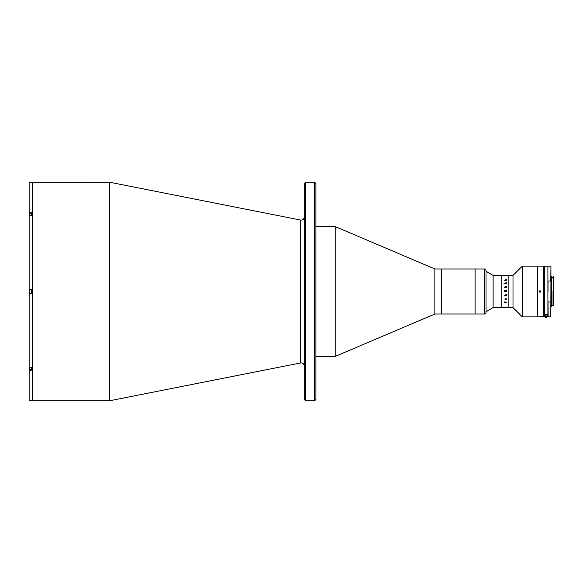 <?xml version="1.0" encoding="UTF-8"?>
<svg xmlns="http://www.w3.org/2000/svg" width="583" height="583" viewBox="0 0 583 583"><rect width="100%" height="100%" fill="white"/><g stroke="black" fill="none" stroke-linecap="round" stroke-linejoin="round"><path stroke-width="0.87" d="M304.311 366.131A3.214 3.214 0 0 0 300.471 362.976L109.509 400.791L109.509 182.209L29.15 182.224L29.15 212.78L31.402 212.78L31.402 215.688L29.15 215.688L29.15 289.445L31.402 289.445L31.402 293.555L29.15 293.555L29.15 367.312L31.402 367.312L31.402 369.185L29.711 369.185L29.471 367.312L29.471 368.944M304.311 216.869A3.214 3.214 0 0 1 300.471 220.024L109.509 182.209M304.311 399.508L304.311 183.492L305.594 182.209L305.594 400.791L304.311 399.508M314.594 182.209L315.884 183.492L315.884 399.508L314.594 400.791L314.594 182.209L305.594 182.209M314.594 400.791L305.594 400.791M109.509 400.791L32.364 400.791L32.364 182.209L32.364 400.791L29.15 400.776L29.15 370.22L31.402 370.22L31.402 367.312M484.757 314.004L484.757 268.996L486.047 270.286L486.047 312.714L484.757 314.004L434.896 314.004L335.167 356.432L335.167 226.568L315.884 226.568M335.167 356.432L315.884 356.432M434.896 314.004L434.896 268.996L335.167 226.568M484.757 268.996L475.116 268.996L475.116 314.004L475.116 268.996L441.652 268.996L441.652 314.004L441.652 268.996L434.896 268.996M29.15 289.445L29.15 293.555M29.15 212.78L29.15 215.688M29.15 367.312L29.15 370.22M29.471 289.97L29.471 293.03L29.471 289.97M29.471 291.034L29.471 292.426L29.471 291.034M31.402 289.729L29.711 289.729L29.711 293.271L31.402 293.271M29.471 215.688L29.471 214.682M29.711 215.688L29.711 213.815L31.402 213.815L31.402 215.688M493.116 275.431L501.154 275.431L501.154 307.569L501.154 275.431L508.864 275.431L508.864 307.569L508.864 275.431L512.996 275.431L512.996 307.569L493.116 307.569L493.116 275.431L486.047 271.248M493.116 307.569L486.047 311.752M512.996 307.569L522.317 316.897L522.317 266.103L512.996 275.431M543.21 316.897L543.531 266.424L543.531 316.576L537.745 316.897L537.745 266.103L522.317 266.103M543.21 266.103L537.745 266.103L537.745 316.897L522.317 316.897M504.157 291.762L504.587 290.458L505.17 290.932L506.219 290.334L505.184 291.427L506.314 291.238L506.314 291.835L504.157 291.762L506.219 291.762M504.157 291.179L504.616 290.713L505.097 291.15L504.157 291.238M505.097 291.354L504.259 291.354L505.097 291.354M506.314 287.047L506.314 286.552L504.747 286.945L504.842 287.514L505.053 287.12L506.314 287.514M506.314 283.702L506.117 283.323L504.062 283.702L503.967 283.185L506.314 282.799L506.314 283.702L506.219 282.791M506.248 299.239L505.439 298.809L505.927 299.494L506.248 299.239M504.062 280.27L506.314 279.636L506.314 280.379L504.062 280.27M503.967 283.185L506.219 283.061M506.11 295.588L506.314 295.953L504.842 295.953L504.812 295.122L506.314 294.524L506.314 295.071L504.907 295.136L506.11 295.588M506.343 299.254L505.964 299.684L505.191 298.809L505.148 299.604L504.812 299.101L505.971 298.387L506.343 299.254M506.343 302.409L505.191 302.985L504.033 301.994L504.601 301.914L504.127 302.388L505.191 302.81L506.248 302.395L505.694 301.914L506.343 302.409M505.782 280.066L504.681 280.066M504.842 295.617L504.747 296.033M506.219 295.945L506.314 295.406M505.782 302.934L504.681 302.934M506.219 295.005L505.235 294.889L505.206 295.588M506.314 294.524L506.219 295.071M505.075 295.588L504.812 295.122M506.219 295.887L504.936 295.836M504.062 291.085L504.587 290.458L505.17 290.932L506.219 290.414M505.184 291.427L506.117 291.427M506.314 290.698L506.219 290.334M539.996 292.302C538.962 291.77 538.962 291.23 539.996 290.698C541.031 291.23 541.031 291.77 539.996 292.302M553.529 291.245L553.012 291.245L553.012 304.982L553.529 304.982L553.85 278.929M553.012 278.353L553.529 278.353L553.529 276.743L553.012 276.743L553.012 279.068L553.529 279.068M551.533 305.448L553.85 305.448L553.85 304.552L553.529 304.982M550.928 276.422L550.928 306.578L551.533 306.578L551.533 276.422L550.928 276.422L550.928 266.234L550.797 281.05L550.928 266.234M553.85 291.573L553.85 304.552M548.035 281.363L548.035 291.5M548.035 301.637L548.158 316.897L544.172 316.744L544.172 266.234L544.172 316.744M548.035 271.94C548.035 268.471 548.035 268.471 548.035 271.94M548.035 311.06C548.035 314.529 548.035 314.529 548.035 311.06L548.035 310.914C548.035 314.317 548.035 314.317 548.035 310.914M548.158 281.05L550.797 281.05M548.158 316.897L550.797 316.897L550.928 281.363M550.797 301.95L548.158 301.95M550.928 301.637L550.928 306.578M550.928 307.7L550.928 308.99L550.928 307.7M553.85 277.996L553.85 278.499L553.529 277.996M544.303 316.868L544.303 266.103L548.035 266.234M544.821 315.286L544.821 316.576L547.386 316.576L547.386 315.286A1.283 1.283 0 0 0 544.865 314.951A1.283 1.283 0 0 0 544.821 315.286C545.673 313.851 546.533 313.851 547.386 315.286M544.865 316.868A1.771 1.771 0 0 0 547.342 316.868M546.133 316.569A0.962 0.962 0 0 1 545.141 315.636A0.962 0.962 0 0 1 546.074 314.645A0.962 0.962 0 0 1 547.065 315.578A0.962 0.962 0 0 1 546.133 316.569M546.074 314.711A0.904 0.904 0 0 0 545.207 315.636A0.904 0.904 0 0 0 546.133 316.511A0.904 0.904 0 0 0 547 315.585A0.904 0.904 0 0 0 546.074 314.711M300.471 362.976L300.471 220.024M29.711 367.312L29.711 369.185M547.903 316.868L547.903 266.103M551.533 277.552L553.012 277.552M548.158 266.103L550.797 266.103"/></g></svg>
